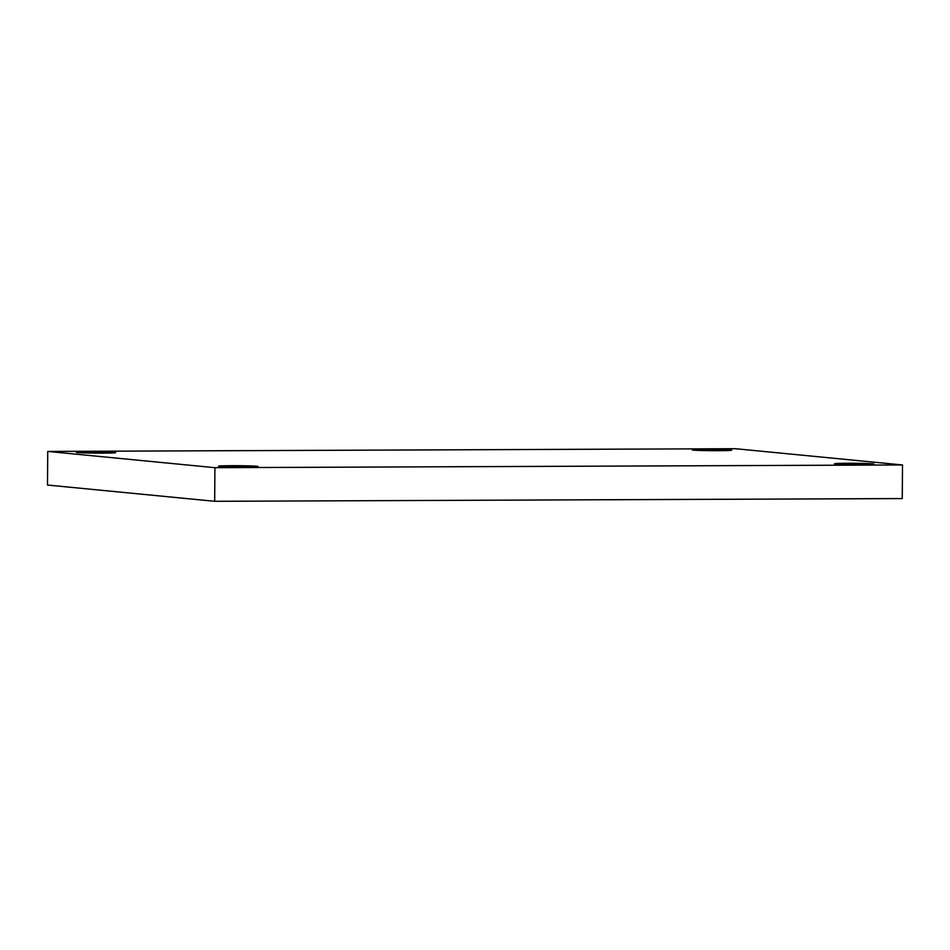 <?xml version="1.0" encoding="UTF-8"?>
<svg xmlns="http://www.w3.org/2000/svg" width="950" height="950" viewBox="0 0 950 950"><rect width="100%" height="100%" fill="white"/><g stroke="black" fill="none" stroke-linecap="round" stroke-linejoin="round"><path stroke-width="1.43" d="M902.5 464.954L214.914 467.685L47.738 451.428L735.324 448.697L902.5 464.954L902.262 498.572L214.676 501.303L214.914 467.685M214.676 501.303L47.5 485.046L47.738 451.428M730.621 449.979A19.736 0.618 -179.6 0 1 731.714 450.193A19.736 0.618 -179.6 0 1 715.267 450.692A19.736 0.618 -179.6 0 1 693.334 450.134A19.736 0.618 -179.6 0 1 692.229 449.92A19.736 0.618 -179.6 0 1 708.688 449.421A19.736 0.618 -179.6 0 1 730.621 449.979M114.641 452.414A19.736 0.618 -179.6 0 1 115.746 452.628A19.736 0.618 -179.6 0 1 99.287 453.126A19.736 0.618 -179.6 0 1 77.354 452.568A19.736 0.618 -179.6 0 1 76.261 452.354A19.736 0.618 -179.6 0 1 92.708 451.856A19.736 0.618 -179.6 0 1 114.641 452.414M256.904 466.248A19.736 0.618 -179.6 0 1 258.008 466.462A19.736 0.618 -179.6 0 1 241.549 466.961A19.736 0.618 -179.6 0 1 219.616 466.402A19.736 0.618 -179.6 0 1 218.524 466.189A19.736 0.618 -179.6 0 1 234.971 465.69A19.736 0.618 -179.6 0 1 256.904 466.248M872.884 463.814A19.736 0.618 -179.6 0 1 873.976 464.027A19.736 0.618 -179.6 0 1 857.518 464.526A19.736 0.618 -179.6 0 1 835.584 463.968A19.736 0.618 -179.6 0 1 834.492 463.754A19.736 0.618 -179.6 0 1 850.951 463.256A19.736 0.618 -179.6 0 1 872.884 463.814"/></g></svg>
